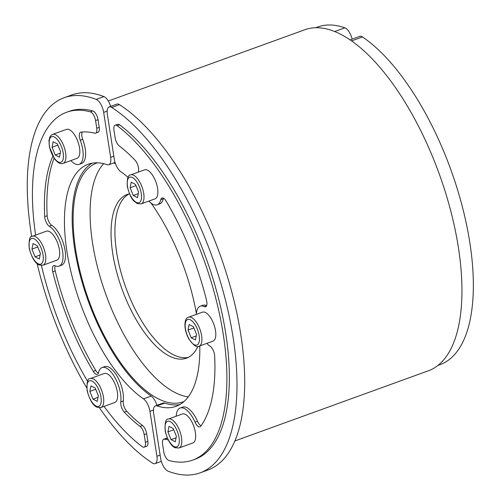 <?xml version="1.0" encoding="UTF-8"?>
<svg xmlns="http://www.w3.org/2000/svg" width="500" height="500" viewBox="0 0 500 500"><rect width="100%" height="100%" fill="white"/><g stroke="black" fill="none" stroke-linecap="round" stroke-linejoin="round"><path stroke-width="0.75" d="M191.2 337.781L188.05 330.05L189.144 324.519L193.388 326.719L196.531 334.45L195.438 339.981L191.2 337.781L196.238 335.956M188.581 317.2L202.463 312.162A15.419 6.562 70.1 0 1 213.388 323.113A15.419 6.562 70.1 0 1 212.975 341.15L199.088 346.181A15.419 6.562 -109.9 0 0 199.506 328.15A15.419 6.562 -109.9 0 0 188.581 317.2L187.763 317.594C185.787 317.512 182.081 325.75 188.681 338.731C193.837 345.769 197.312 348.256 199.088 346.181M193.881 327.938L188.05 330.05M60.55 151.669L59.456 157.2L55.213 155L52.069 147.269L53.163 141.738L57.4 143.931L60.55 151.669M52.594 134.412L66.481 129.381A15.419 6.562 70.1 0 1 77.906 141.637A15.419 6.562 70.1 0 1 76.988 158.369L63.106 163.4A15.419 6.562 -109.9 0 0 64.019 146.669A15.419 6.562 -109.9 0 0 52.594 134.412L51.244 135.206L49.825 137.119L48.944 140.675L49.381 146.812L54.619 158.975C60.094 165.325 61.781 163.456 63.106 163.4M55.213 155L60.25 153.175M57.9 145.15L52.069 147.269M108.281 101.013L304.806 29.75A181.369 77.219 70.1 0 1 340.962 34.431A181.369 77.219 70.1 0 1 450.806 211.156A181.369 77.219 70.1 0 1 428.45 370.756L234.938 440.925M184.069 401.469A126.956 54.056 70.1 0 1 183.119 401.838A126.956 54.056 70.1 0 1 157.812 398.562A126.956 54.056 70.1 0 1 80.919 274.85A126.956 54.056 70.1 0 1 96.569 163.131A126.956 54.056 70.1 0 1 97.537 162.806M113.513 163.019A126.956 54.056 70.1 0 1 115.444 163.625M188.256 396.869A126.956 54.056 70.1 0 1 174.781 392.406A126.956 54.056 70.1 0 1 101.594 281.669A126.956 54.056 70.1 0 1 103.694 163.656M129.494 193.837A87.056 37.069 -109.9 0 0 127.137 194.488A87.056 37.069 -109.9 0 0 116.406 271.1A87.056 37.069 -109.9 0 0 169.137 355.925A87.056 37.069 -109.9 0 0 186.488 358.175A87.056 37.069 -109.9 0 0 197.881 346.438M188.375 357.35A87.056 37.069 -109.9 0 1 172.994 354.525A87.056 37.069 70.1 0 1 120.875 271.988A87.056 37.069 70.1 0 1 129.113 193.919M98.344 395.794L97.25 401.325L93.006 399.131L89.856 391.394L90.956 385.863L95.194 388.062L98.344 395.794M98.044 397.3L93.006 399.131M95.694 389.281L89.856 391.394M104.275 373.506A15.419 6.562 70.1 0 1 115.7 385.763A15.419 6.562 70.1 0 1 114.781 402.494L100.9 407.531A15.419 6.562 -109.9 0 0 103.45 397.081A15.419 6.562 -109.9 0 0 90.388 378.544L104.275 373.506M92.212 163.162A128.769 54.825 -109.9 0 0 79.619 272.962A128.769 54.825 -109.9 0 0 151.194 396.069A10.881 4.631 70.1 0 1 156.919 405.312M31.706 236.6A199.5 84.944 70.1 0 1 64.125 97.725A199.5 84.944 70.1 0 1 96.206 99.388A10.881 4.631 70.1 0 1 103.675 112.387L110.631 157.338A10.881 4.631 70.1 0 1 108.831 164.713A10.881 4.631 70.1 0 1 107.231 164.675A128.769 54.825 -109.9 0 0 88.238 164.225A128.769 54.825 -109.9 0 0 70.788 271.194A128.769 54.825 -109.9 0 0 143.481 398.862A10.881 4.631 70.1 0 1 149.95 411.319L156.912 456.275A10.881 4.631 70.1 0 1 155.113 463.644A10.881 4.631 70.1 0 1 152.513 463.113A199.5 84.944 70.1 0 1 99.45 407.788M110.644 106.375A10.881 4.631 -109.9 0 0 103.919 96.594A199.5 84.944 -109.9 0 0 71.838 94.931L64.125 97.725M86.744 387.863A199.5 84.944 70.1 0 1 37.144 263.663M104.044 406.388A184.994 78.769 -109.9 0 0 142.194 446.637A7.256 3.088 -109.9 0 0 144.175 447.169L146.644 446.275A7.256 3.088 -109.9 0 0 147.844 441.356L146.656 433.694A7.256 3.088 -109.9 0 0 142.519 425.513A162.188 69.056 70.1 0 1 126.756 411.269A7.256 3.088 70.1 0 1 123.25 401A21.762 9.269 -109.9 0 0 117.725 377.287A21.762 9.269 -109.9 0 0 104.581 366.644L102.112 367.544A21.762 9.269 -109.9 0 0 98.537 372.663A7.256 3.088 70.1 0 1 97.35 374.369A7.256 3.088 70.1 0 1 93.256 371.331A163.231 69.5 70.1 0 1 52.75 271.819A7.256 3.088 70.1 0 1 53.694 265.631A7.256 3.088 70.1 0 1 55.025 265.763A21.762 9.269 -109.9 0 0 59.019 266.156A21.762 9.269 -109.9 0 0 61.881 247.7A21.762 9.269 -109.9 0 0 49.269 226.231A7.256 3.088 70.1 0 1 44.694 216.631A162.188 69.056 70.1 0 1 52.85 156.225M70.844 160.594A21.762 9.269 -109.9 0 0 79.156 164.331A21.762 9.269 -109.9 0 0 80.269 140.238A7.256 3.088 70.1 0 1 80.644 132.206A7.256 3.088 70.1 0 1 80.938 132.137A162.188 69.056 70.1 0 1 94.656 133.181A7.256 3.088 -109.9 0 0 95.562 133.156L98.031 132.262A7.256 3.088 -109.9 0 0 99.231 127.35L98.05 119.681A7.256 3.088 -109.9 0 0 92.831 110.938A184.994 78.769 -109.9 0 0 69.069 111.369L66.6 112.263A184.994 78.769 -109.9 0 0 35.612 235.1M79.156 164.331L81.625 163.438A21.762 9.269 -109.9 0 0 82.737 139.344A7.256 3.088 70.1 0 1 82.319 131.994M59.019 266.156L61.487 265.262A21.762 9.269 -109.9 0 0 64.35 246.806A21.762 9.269 -109.9 0 0 51.737 225.331A7.256 3.088 70.1 0 1 47.162 215.731A162.188 69.056 70.1 0 1 54.1 158.244M98.35 373.275A7.256 3.088 70.1 0 1 95.725 370.438A163.231 69.5 70.1 0 1 55.219 270.919A7.256 3.088 70.1 0 1 55.163 265.831M144.175 447.169A7.256 3.088 -109.9 0 0 145.375 442.25L144.188 434.588A7.256 3.088 -109.9 0 0 140.05 426.413A162.188 69.056 70.1 0 1 124.288 412.163A7.256 3.088 70.1 0 1 120.781 401.9A21.762 9.269 -109.9 0 0 115.256 378.181A21.762 9.269 -109.9 0 0 102.112 367.544M95.562 133.156A7.256 3.088 -109.9 0 0 96.769 128.244L95.581 120.575A7.256 3.088 -109.9 0 0 90.363 111.838A184.994 78.769 -109.9 0 0 66.6 112.263M41.431 265.487A184.994 78.769 -109.9 0 0 87.587 381.312M46.35 231.206A15.419 6.562 70.1 0 1 57.775 243.463A15.419 6.562 70.1 0 1 56.856 260.188L42.975 265.225A15.419 6.562 -109.9 0 0 43.513 264.962A15.419 6.562 -109.9 0 0 43.644 247.838A15.419 6.562 -109.9 0 0 32.462 236.238L46.35 231.206M352.113 39.119A10.881 4.631 -109.9 0 0 344.881 27.825A179.55 76.45 -109.9 0 0 317.769 26.981L315.669 27.744M40.119 255L35.081 256.825L31.931 249.094L33.025 243.556L37.269 245.756L40.419 253.494L39.325 259.025L35.081 256.825M37.763 246.975L31.931 249.094M168.212 439.925A162.188 69.056 70.1 0 1 164.662 439.175A7.256 3.088 -109.9 0 0 163.756 439.194A7.256 3.088 -109.9 0 0 162.556 444.113L163.744 451.775A7.256 3.088 -109.9 0 0 168.956 460.519A184.994 78.769 -109.9 0 0 192.719 460.094A184.994 78.769 -109.9 0 0 218.575 309.85A184.994 78.769 -109.9 0 0 117.125 125.712A7.256 3.088 -109.9 0 0 115.144 125.188A7.256 3.088 -109.9 0 0 113.944 130.1L115.131 137.769A7.256 3.088 -109.9 0 0 119.269 145.944A162.188 69.056 70.1 0 1 135.031 160.188A7.256 3.088 70.1 0 1 138.544 170.456A21.762 9.269 -109.9 0 0 138.387 172.087M148.9 201.075A21.762 9.269 -109.9 0 0 157.213 204.812A21.762 9.269 -109.9 0 0 160.781 199.694A7.256 3.088 70.1 0 1 161.975 197.987A7.256 3.088 70.1 0 1 166.062 201.019A163.231 69.5 70.1 0 1 206.575 300.538A7.256 3.088 70.1 0 1 205.631 306.719A7.256 3.088 70.1 0 1 204.294 306.588A21.762 9.269 -109.9 0 0 200.3 306.194A21.762 9.269 -109.9 0 0 196.312 314.394M206.825 343.381A21.762 9.269 -109.9 0 0 210.05 346.125A7.256 3.088 70.1 0 1 214.631 355.725A162.188 69.056 70.1 0 1 200.675 426.294A7.256 3.088 70.1 0 1 199.975 426.844A7.256 3.088 70.1 0 1 195.019 422.137A21.762 9.269 -109.9 0 0 180.169 408.019A21.762 9.269 -109.9 0 0 176.181 416.219M195.438 439.031A15.419 6.562 70.1 0 1 192.844 442.975L178.956 448.006A15.419 6.562 -109.9 0 0 181.556 444.069A15.419 6.562 -109.9 0 0 175.712 423.331A15.419 6.562 -109.9 0 0 168.45 419.025L182.331 413.988A15.419 6.562 70.1 0 1 191.881 421.969A15.419 6.562 70.1 0 1 195.438 439.031M147.613 170.256A15.419 6.562 70.1 0 1 156.95 185.281A15.419 6.562 70.1 0 1 155.05 198.844L141.163 203.881A15.419 6.562 -109.9 0 0 143.062 190.312A15.419 6.562 -109.9 0 0 133.725 175.294A15.419 6.562 -109.9 0 0 130.656 174.894L144.537 169.862A15.419 6.562 70.1 0 1 147.613 170.256M179.756 404.6A128.769 54.825 70.1 0 1 164.744 403.094A10.881 4.631 -109.9 0 0 163.137 403.056L155.425 405.85A10.881 4.631 70.1 0 1 157.031 405.887A128.769 54.825 -109.9 0 0 176.025 406.337A128.769 54.825 -109.9 0 0 199.794 345.931M196.388 313.444A128.769 54.825 -109.9 0 0 150.969 203M128.031 177.3A128.769 54.825 -109.9 0 0 120.775 171.7A10.881 4.631 70.1 0 1 114.306 159.244L107.35 114.294A10.881 4.631 70.1 0 1 109.15 106.919A10.881 4.631 70.1 0 1 111.744 107.45A199.5 84.944 70.1 0 1 226.556 304.556A199.5 84.944 70.1 0 1 200.138 472.837A199.5 84.944 70.1 0 1 168.056 471.175A10.881 4.631 70.1 0 1 160.588 458.175L153.625 413.225A10.881 4.631 70.1 0 1 155.425 405.85M200.138 472.837L207.85 470.037A199.5 84.944 -109.9 0 0 234.269 301.762A199.5 84.944 -109.9 0 0 119.462 104.65A10.881 4.631 -109.9 0 0 116.862 104.125L109.15 106.919M192.719 460.094L195.188 459.194A184.994 78.769 -109.9 0 0 221.044 308.95A184.994 78.769 -109.9 0 0 119.594 124.819A7.256 3.088 -109.9 0 0 117.613 124.294L115.144 125.188M167.463 438.363A162.188 69.056 70.1 0 1 167.131 438.281A7.256 3.088 -109.9 0 0 166.225 438.3L163.756 439.194M201.044 425.788A7.256 3.088 70.1 0 1 197.488 421.244A21.762 9.269 -109.9 0 0 182.638 407.125L180.169 408.019M206.625 305.631A21.762 9.269 -109.9 0 0 202.769 305.3L200.3 306.194M157.213 204.812L159.681 203.919A21.762 9.269 -109.9 0 0 163.25 198.8A7.256 3.088 70.1 0 1 163.444 198.188M438.075 365.337L440.175 364.581A179.55 76.45 -109.9 0 0 464.363 214.819A179.55 76.45 -109.9 0 0 362.475 36.95A10.881 4.631 -109.9 0 0 359.769 36.344L350.044 39.875M130.125 187.75L131.219 182.213L135.463 184.412L138.606 192.144L137.513 197.681L133.275 195.481L130.125 187.75L135.956 185.631M138.312 193.65L133.275 195.481M173.256 428.544L176.4 436.275L175.306 441.806L171.062 439.606L167.919 431.875L169.013 426.344L173.256 428.544M173.75 429.762L167.919 431.875M176.106 437.781L171.062 439.606M187.181 319.694A13.6 5.794 70.1 0 1 199.181 335.825A13.6 5.794 70.1 0 1 190.519 341.238A13.6 5.794 70.1 0 1 187.181 319.694M54.531 158.45A13.6 5.794 70.1 0 1 51.194 136.912A13.6 5.794 70.1 0 1 63.194 153.038A13.6 5.794 70.1 0 1 54.531 158.45M100.988 397.169A13.6 5.794 70.1 0 1 92.325 402.581A13.6 5.794 70.1 0 1 88.987 381.037A13.6 5.794 70.1 0 1 100.988 397.169M151.194 396.069L143.481 398.862M149.95 411.319L153.425 410.062M113.831 156.181L110.631 157.338M103.675 112.387L107.15 111.125M103.919 96.594L96.206 99.388M160.113 455.112L156.912 456.275M145.375 442.25L147.844 441.356M90.363 111.838L92.831 110.938M95.581 120.575L98.05 119.681M96.769 128.244L99.231 127.35M80.269 140.238L82.737 139.344M44.694 216.631L47.162 215.731M49.269 226.231L51.737 225.331M52.75 271.819L55.219 270.919M93.256 371.331L95.725 370.438M120.781 401.9L123.25 401M124.288 412.163L126.756 411.269M140.05 426.413L142.519 425.513M144.188 434.588L146.656 433.694M344.881 27.825L334.656 31.531M41.288 263.85A13.6 5.794 70.1 0 1 29.288 247.719A13.6 5.794 70.1 0 1 37.95 242.306A13.6 5.794 70.1 0 1 41.288 263.85M157.031 405.887L164.744 403.094M111.744 107.45L119.462 104.65M117.125 125.712L119.594 124.819M164.662 439.175L167.131 438.281M195.019 422.137L197.488 421.244M204.294 306.588L206.569 305.769M160.781 199.694L163.25 198.8M351.55 40.912L362.475 36.95M127.481 186.375A13.6 5.794 70.1 0 1 136.144 180.963A13.6 5.794 70.1 0 1 139.475 202.5A13.6 5.794 70.1 0 1 127.481 186.375M173.938 425.087A13.6 5.794 70.1 0 1 177.269 446.631A13.6 5.794 70.1 0 1 165.275 430.506A13.6 5.794 70.1 0 1 173.938 425.087M90.388 378.544C87.694 378.094 86.625 382.225 87.175 390.938C89.763 400.119 93.05 405.55 97.037 407.231L100.9 407.531M108.831 164.713L115.05 162.456M161.331 461.388L155.113 463.644M32.462 236.238C29.769 235.787 28.7 239.925 29.25 248.631C31.837 257.812 35.125 263.244 39.106 264.925L42.975 265.225M141.163 203.881L137.306 203.581L134.35 201.412C131.631 199.312 129.262 194.206 127.231 186.094C126.919 178.675 128.062 174.944 130.656 174.894M168.45 419.025C165.756 418.575 164.681 422.706 165.231 431.419C167.819 440.594 171.106 446.025 175.094 447.713L178.956 448.006"/></g></svg>
